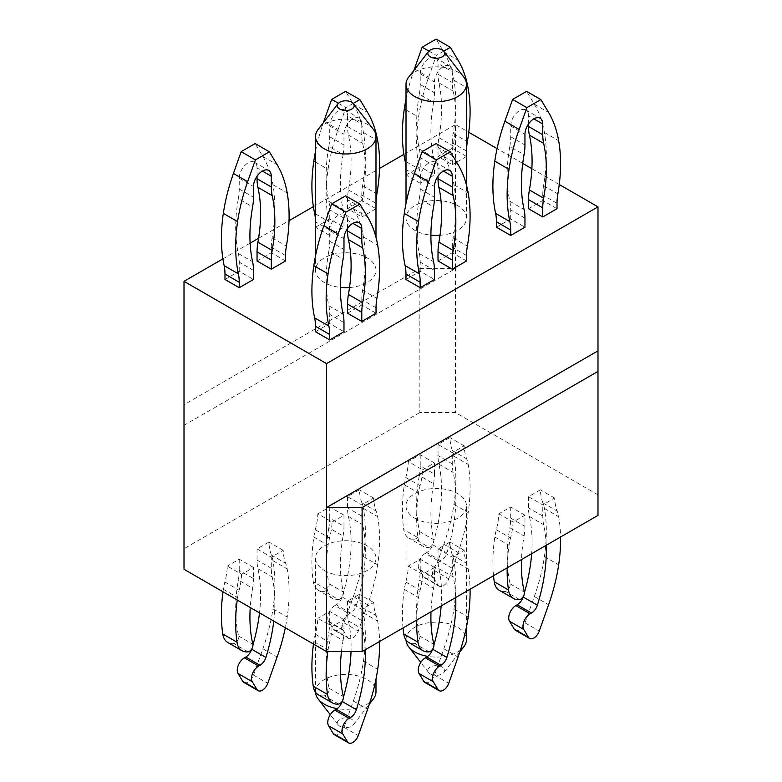 <?xml version="1.0" encoding="UTF-8"?>
<svg xmlns="http://www.w3.org/2000/svg" width="782" height="782" viewBox="0 0 782 782"><rect width="100%" height="100%" fill="white"/><g stroke="black" fill="none" stroke-linecap="round" stroke-linejoin="round"><path stroke-width="0.59" stroke-dasharray="3.91 2.93" d="M315.469 331.715L329.721 323.494L343.972 331.715M329.721 323.494L329.721 314.393A50.38 29.09 -60 0 0 328.831 305.762A151.151 87.261 -60 0 1 328.831 250.914L343.083 259.145M376.034 307.776L361.783 299.555L361.783 304.98L376.034 313.211M334.344 734.669A8.563 4.946 -60 0 0 344.012 727.348L353.356 701.004A151.151 87.261 -60 0 0 363.444 661.083A162.236 93.664 -60 0 0 363.435 612.912A50.38 29.09 -60 0 0 361.919 607.35A61.367 35.434 -60 0 1 359.417 594.31L347.54 601.172L361.783 609.393L373.669 602.541A61.367 35.434 120 0 0 376.171 615.581A50.38 29.09 120 0 1 377.677 621.143A162.236 93.664 120 0 1 379.573 641.494M347.54 601.172L347.54 612.326A50.38 29.09 -60 0 0 348.43 620.947A151.151 87.261 -60 0 1 351.02 651.562M365.253 649.764A151.151 87.261 120 0 0 362.682 629.178A50.38 29.09 120 0 1 361.783 620.556L361.783 609.393M313.484 644.036A162.236 93.664 120 0 1 313.826 641.553A50.38 29.09 120 0 1 315.332 634.251A61.367 35.434 120 0 0 317.844 618.308L332.096 626.538L343.972 619.676L343.972 630.839L329.721 622.609A50.38 29.09 -60 0 1 328.831 632.267L343.083 640.487A151.151 87.261 120 0 0 341.46 651.562M332.096 626.538A61.367 35.434 -60 0 1 329.584 642.481A50.38 29.09 -60 0 0 328.078 649.774A162.236 93.664 -60 0 0 327.824 651.562M343.083 640.487A50.38 29.09 120 0 0 343.972 630.839M343.972 619.676L329.721 611.456L317.844 618.308M329.721 611.456L329.721 622.609M338.586 704.054L324.335 695.824A5.034 2.913 -60 0 0 327.971 692.999A5.034 2.913 -60 0 0 329.105 688.287A151.151 87.261 -60 0 1 328.831 632.267M324.335 695.824A25.19 14.545 -60 0 1 318.264 694.739M343.445 697.124A151.151 87.261 -60 0 1 342.203 701.259M361.783 299.555A50.38 29.09 -60 0 1 362.633 290.161A162.236 93.664 120 0 0 363.444 236.985A151.151 87.261 120 0 0 353.356 208.706L345.624 195.832M347.54 313.211L361.783 304.98M347.54 228.461L347.54 220.231L352.877 223.32M328.831 250.914A50.38 29.09 -60 0 0 329.721 241.267L329.721 230.524A12.6 7.273 -60 0 1 335.224 217.846A12.6 7.273 -60 0 1 344.93 214.473A12.6 7.273 -60 0 1 347.54 220.231M373.669 602.541L359.417 594.31M224.981 279.477L239.233 271.246L253.485 279.477M239.233 271.246L239.233 262.146A50.38 29.09 -60 0 0 238.344 253.524A151.151 87.261 -60 0 1 238.344 198.677L252.596 206.907M285.547 255.538L271.295 247.308L271.295 252.733L285.547 260.963M243.857 682.432A8.563 4.946 -60 0 0 253.524 675.101L262.869 648.767A151.151 87.261 -60 0 0 272.957 608.836A162.236 93.664 -60 0 0 272.938 560.674A50.38 29.09 -60 0 0 271.432 555.112A61.367 35.434 -60 0 1 268.92 542.063L257.043 548.925L271.295 557.155L283.172 550.293A61.367 35.434 120 0 0 285.684 563.333A50.38 29.09 120 0 1 287.19 568.895A162.236 93.664 120 0 1 287.199 617.066A151.151 87.261 120 0 1 285.322 627.78M257.043 548.925L257.043 560.078A50.38 29.09 -60 0 0 257.933 568.709A151.151 87.261 -60 0 1 259.507 612.873M273.759 621.104A151.151 87.261 120 0 0 272.185 576.93A50.38 29.09 120 0 1 271.295 568.309L271.295 557.155M222.987 591.788A162.236 93.664 120 0 1 223.339 589.305A50.38 29.09 120 0 1 224.845 582.004A61.367 35.434 120 0 0 227.357 566.07L241.609 574.291L253.485 567.439L253.485 578.592L239.233 570.361A50.38 29.09 -60 0 1 238.344 580.019L252.596 588.25A151.151 87.261 120 0 0 250.24 607.526M241.609 574.291A61.367 35.434 -60 0 1 239.096 590.234A50.38 29.09 -60 0 0 237.591 597.536A162.236 93.664 -60 0 0 237.239 600.019M252.596 588.25A50.38 29.09 120 0 0 253.485 578.592M253.485 567.439L239.233 559.208L227.357 566.07M239.233 559.208L239.233 570.361M248.09 651.807L233.847 643.576A5.034 2.913 -60 0 0 237.484 640.751A5.034 2.913 -60 0 0 238.608 636.04A151.151 87.261 -60 0 1 238.344 580.019M233.847 643.576A25.19 14.545 -60 0 1 227.777 642.491M252.948 644.876A151.151 87.261 -60 0 1 251.716 649.021M271.295 247.308A50.38 29.09 -60 0 1 272.146 237.914A162.236 93.664 120 0 0 272.957 184.738A151.151 87.261 120 0 0 262.869 156.459L255.137 143.585M257.043 260.963L271.295 252.733M257.043 176.214L257.043 167.993L262.39 171.072M238.344 198.677A50.38 29.09 -60 0 0 239.233 189.019L239.233 178.276A12.6 7.273 -60 0 1 244.727 165.598A12.6 7.273 -60 0 1 254.433 162.226A12.6 7.273 -60 0 1 257.043 167.993M283.172 550.293L268.92 542.063M405.966 174.982L420.217 166.762L434.46 174.982L420.217 183.213L420.217 177.788A50.38 29.09 120 0 0 419.367 169.371A162.236 93.664 120 0 1 418.556 117.134A151.151 87.261 120 0 1 428.644 77.203L436.376 55.405L443.697 51.172M420.217 166.762L420.217 157.661A50.38 29.09 -60 0 0 419.318 149.03A151.151 87.261 -60 0 1 419.318 94.192L433.57 102.413A151.151 87.261 120 0 0 433.57 157.26A50.38 29.09 120 0 1 434.46 165.892L434.46 174.982M466.531 151.043L452.279 142.823L452.279 148.248L466.531 156.478M424.841 577.937A8.563 4.946 -60 0 0 434.509 570.616L443.844 544.272A151.151 87.261 -60 0 0 453.931 504.351A162.236 93.664 -60 0 0 453.922 456.18A50.38 29.09 -60 0 0 452.416 450.618A61.367 35.434 -60 0 1 449.904 437.578L438.028 444.44L452.279 452.661L464.156 445.808A61.367 35.434 120 0 0 466.659 458.848A50.38 29.09 120 0 1 468.174 464.41A162.236 93.664 120 0 1 468.183 512.581A151.151 87.261 120 0 1 458.096 552.503L448.751 578.846A8.563 4.946 120 0 1 439.083 586.168L424.841 577.937A8.563 4.946 -60 0 1 423.736 576.833L437.988 585.063L433.287 577.233A10.078 5.816 120 0 1 439.621 561.584L441.009 560.782A9.071 5.239 120 0 0 446.884 552.952A151.151 87.261 120 0 0 453.169 472.445A50.38 29.09 120 0 1 452.279 463.824L452.279 452.661M438.028 444.44L438.028 455.593A50.38 29.09 -60 0 0 438.917 464.215A151.151 87.261 -60 0 1 432.632 544.722A9.071 5.239 -60 0 1 426.757 552.551L425.369 553.353L439.621 561.584M422.583 469.806L434.46 462.944L434.46 474.107L420.217 465.877A50.38 29.09 -60 0 1 419.318 475.534L433.57 483.755A151.151 87.261 120 0 0 433.844 539.785A5.034 2.913 120 0 1 432.71 544.497A5.034 2.913 120 0 1 429.074 547.322L414.822 539.091A25.19 14.545 -60 0 1 408.751 538.006A25.19 14.545 -60 0 1 403.747 529.492L417.999 537.713A162.236 93.664 -60 0 1 418.565 493.041A50.38 29.09 -60 0 1 420.081 485.749A61.367 35.434 -60 0 0 422.583 469.806L408.331 461.576A61.367 35.434 120 0 1 405.829 477.519A50.38 29.09 120 0 0 404.323 484.82A162.236 93.664 120 0 0 403.747 529.492M417.999 537.713A25.19 14.545 120 0 0 423.003 546.227A25.19 14.545 120 0 0 429.074 547.322M433.57 483.755A50.38 29.09 120 0 0 434.46 474.107M437.988 585.063A8.563 4.946 120 0 0 439.083 586.168M434.46 462.944L420.217 454.723L408.331 461.576M420.217 454.723L420.217 465.877M414.822 539.091A5.034 2.913 -60 0 0 418.468 536.266A5.034 2.913 -60 0 0 419.592 531.555A151.151 87.261 -60 0 1 419.318 475.534M425.369 553.353A10.078 5.816 -60 0 0 419.035 569.003L423.736 576.833M406.014 99.07A151.151 87.261 -60 0 1 413.903 70.37M452.279 142.823A50.38 29.09 -60 0 1 453.12 133.429A162.236 93.664 120 0 0 453.931 80.253A151.151 87.261 120 0 0 443.844 51.974L436.112 39.1M438.028 156.478L438.028 147.378A50.38 29.09 -60 0 1 438.917 137.72A151.151 87.261 120 0 0 438.917 82.872A50.38 29.09 -60 0 1 438.028 74.251L438.028 63.508L452.279 71.729L452.279 82.472A50.38 29.09 120 0 0 453.169 91.103A151.151 87.261 -60 0 1 453.169 145.951A50.38 29.09 120 0 0 452.279 155.598L452.279 164.699L438.028 156.478L452.279 148.248M419.318 94.192A50.38 29.09 -60 0 0 420.217 84.534L420.217 73.791A12.6 7.273 -60 0 1 425.711 61.113A12.6 7.273 -60 0 1 435.418 57.741A12.6 7.273 -60 0 1 438.028 63.508M433.57 102.413A50.38 29.09 120 0 0 434.46 92.755L434.46 82.012A12.6 7.273 120 0 1 439.963 69.344A12.6 7.273 120 0 1 449.67 65.962A12.6 7.273 120 0 1 452.279 71.729M466.473 156.508L452.279 164.699M464.156 445.808L449.904 437.578M428.878 51.074L436.376 55.405M420.217 183.213L406.014 175.012M496.453 227.23L510.705 218.999L524.957 227.23M510.705 218.999L510.705 209.908A50.38 29.09 -60 0 0 509.815 201.277A151.151 87.261 -60 0 1 509.815 146.43L524.067 154.66M557.019 203.291L542.767 195.06L542.767 200.495L557.019 208.716M515.328 630.184A8.563 4.946 -60 0 0 524.996 622.863L534.341 596.519A151.151 87.261 -60 0 0 544.419 556.598A162.236 93.664 -60 0 0 544.409 508.427A50.38 29.09 -60 0 0 542.904 502.865A61.367 35.434 -60 0 1 540.391 489.825L528.515 496.678L542.767 504.908L554.643 498.046A61.367 35.434 120 0 0 557.155 511.096A50.38 29.09 120 0 1 558.661 516.658A162.236 93.664 120 0 1 560.557 537.009M528.515 496.678L528.515 507.841A50.38 29.09 -60 0 0 529.404 516.462A151.151 87.261 -60 0 1 531.643 553.705M546.227 545.279A151.151 87.261 120 0 0 543.656 524.693A50.38 29.09 120 0 1 542.767 516.061L542.767 504.908M493.51 575.718A162.236 93.664 120 0 1 494.81 537.058A50.38 29.09 120 0 1 496.316 529.766A61.367 35.434 120 0 0 498.828 513.823L513.08 522.053L524.957 515.191L524.957 526.345L510.705 518.124A50.38 29.09 -60 0 1 509.815 527.772L524.067 536.002A151.151 87.261 120 0 0 521.496 559.56M513.08 522.053A61.367 35.434 -60 0 1 510.568 537.987A50.38 29.09 -60 0 0 509.062 545.289A162.236 93.664 -60 0 0 507.166 567.83M524.067 536.002A50.38 29.09 120 0 0 524.957 526.345M524.957 515.191L510.705 506.961L498.828 513.823M510.705 506.961L510.705 518.124M519.561 599.569L505.309 591.339A5.034 2.913 -60 0 0 508.955 588.514A5.034 2.913 -60 0 0 510.079 583.792A151.151 87.261 -60 0 1 509.815 527.772M505.309 591.339A25.19 14.545 -60 0 1 499.239 590.244M524.419 592.639A151.151 87.261 -60 0 1 523.187 596.774M542.767 195.06A50.38 29.09 -60 0 1 543.607 185.676A162.236 93.664 120 0 0 544.419 132.49A151.151 87.261 120 0 0 534.341 104.211L526.609 91.347M528.515 208.716L542.767 200.495M528.515 123.976L528.515 115.746L533.862 118.835M509.815 146.43A50.38 29.09 -60 0 0 510.705 136.772L510.705 126.029A12.6 7.273 -60 0 1 516.198 113.361A12.6 7.273 -60 0 1 525.905 109.979A12.6 7.273 -60 0 1 528.515 115.746M554.643 498.046L540.391 489.825M315.469 227.23L329.721 218.999L343.972 227.23L329.721 235.46L329.721 230.025A50.38 29.09 120 0 0 328.88 221.619A162.236 93.664 120 0 1 328.069 169.371A151.151 87.261 120 0 1 338.156 129.45L345.888 107.652L353.21 103.419M329.721 218.999L329.721 209.908A50.38 29.09 -60 0 0 328.831 201.277A151.151 87.261 -60 0 1 328.831 146.43L343.083 154.66A151.151 87.261 120 0 0 343.083 209.508A50.38 29.09 120 0 1 343.972 218.129L343.972 227.23M376.034 203.291L361.783 195.06L361.783 200.495L376.034 208.716M334.344 630.184A8.563 4.946 -60 0 0 344.012 622.863L353.356 596.519A151.151 87.261 -60 0 0 363.444 556.598A162.236 93.664 -60 0 0 363.435 508.427A50.38 29.09 -60 0 0 361.919 502.865A61.367 35.434 -60 0 1 359.417 489.825L347.54 496.678L361.783 504.908L373.669 498.046A61.367 35.434 120 0 0 376.171 511.096A50.38 29.09 120 0 1 377.677 516.658A162.236 93.664 120 0 1 377.696 564.819A151.151 87.261 120 0 1 367.608 604.75L358.264 631.084A8.563 4.946 120 0 1 348.596 638.415L334.344 630.184A8.563 4.946 -60 0 1 333.249 629.08L347.491 637.301L342.79 629.481A10.078 5.816 120 0 1 349.124 613.831L350.522 613.02A9.071 5.239 120 0 0 356.397 605.19A151.151 87.261 120 0 0 362.682 524.693A50.38 29.09 120 0 1 361.783 516.061L361.783 504.908M347.54 496.678L347.54 507.841A50.38 29.09 -60 0 0 348.43 516.462A151.151 87.261 -60 0 1 342.145 596.969A9.071 5.239 -60 0 1 336.27 604.799L334.882 605.6L349.124 613.831M332.096 522.053L343.972 515.191L343.972 526.345L329.721 518.124A50.38 29.09 -60 0 1 328.831 527.772L343.083 536.002A151.151 87.261 120 0 0 343.357 592.023A5.034 2.913 120 0 1 342.223 596.734A5.034 2.913 120 0 1 338.586 599.569L324.335 591.339A25.19 14.545 -60 0 1 318.264 590.244A25.19 14.545 -60 0 1 313.25 581.73L327.502 589.96A162.236 93.664 -60 0 1 328.078 545.289A50.38 29.09 -60 0 1 329.584 537.987A61.367 35.434 -60 0 0 332.096 522.053L317.844 513.823A61.367 35.434 120 0 1 315.332 529.766A50.38 29.09 120 0 0 313.826 537.058A162.236 93.664 120 0 0 313.25 581.73M327.502 589.96A25.19 14.545 120 0 0 332.516 598.474A25.19 14.545 120 0 0 338.586 599.569M343.083 536.002A50.38 29.09 120 0 0 343.972 526.345M347.491 637.301A8.563 4.946 120 0 0 348.596 638.415M343.972 515.191L329.721 506.961L317.844 513.823M329.721 506.961L329.721 518.124M324.335 591.339A5.034 2.913 -60 0 0 327.971 588.514A5.034 2.913 -60 0 0 329.105 583.792A151.151 87.261 -60 0 1 328.831 527.772M334.882 605.6A10.078 5.816 -60 0 0 328.548 621.25L333.249 629.08M315.527 151.307A151.151 87.261 -60 0 1 323.416 122.608M361.783 195.06A50.38 29.09 -60 0 1 362.633 185.676A162.236 93.664 120 0 0 363.444 132.49A151.151 87.261 120 0 0 353.356 104.211L345.624 91.347M347.54 208.716L347.54 199.615A50.38 29.09 -60 0 1 348.43 189.967A151.151 87.261 120 0 0 348.43 135.12A50.38 29.09 -60 0 1 347.54 126.489L347.54 115.746L361.783 123.976L361.783 134.719A50.38 29.09 120 0 0 362.682 143.35A151.151 87.261 -60 0 1 362.682 198.188A50.38 29.09 120 0 0 361.783 207.846L361.783 216.946L347.54 208.716L361.783 200.495M328.831 146.43A50.38 29.09 -60 0 0 329.721 136.772L329.721 126.029A12.6 7.273 -60 0 1 335.224 113.361A12.6 7.273 -60 0 1 344.93 109.979A12.6 7.273 -60 0 1 347.54 115.746M343.083 154.66A50.38 29.09 120 0 0 343.972 145.002L343.972 134.26A12.6 7.273 120 0 1 349.476 121.581A12.6 7.273 120 0 1 359.182 118.209A12.6 7.273 120 0 1 361.783 123.976M375.986 208.745L361.783 216.946M373.669 498.046L359.417 489.825M338.391 103.322L345.888 107.652M329.721 235.46L315.527 227.259M405.966 279.477L420.217 271.246L434.46 279.477M420.217 271.246L420.217 262.146A50.38 29.09 -60 0 0 419.318 253.524A151.151 87.261 -60 0 1 419.318 198.677L433.57 206.907M466.531 255.538L452.279 247.308L452.279 252.733L466.531 260.963M424.841 682.432A8.563 4.946 -60 0 0 434.509 675.101L443.844 648.767A151.151 87.261 -60 0 0 453.931 608.836A162.236 93.664 -60 0 0 453.922 560.674A50.38 29.09 -60 0 0 452.416 555.112A61.367 35.434 -60 0 1 449.904 542.063L438.028 548.925L452.279 557.155L464.156 550.293A61.367 35.434 120 0 0 466.659 563.333A50.38 29.09 120 0 1 468.174 568.895A162.236 93.664 120 0 1 470.07 589.257M438.028 548.925L438.028 560.078A50.38 29.09 -60 0 0 438.917 568.709A151.151 87.261 -60 0 1 441.156 605.942M455.74 597.526A151.151 87.261 120 0 0 453.169 576.93A50.38 29.09 120 0 1 452.279 568.309L452.279 557.155M403.023 627.956A162.236 93.664 120 0 1 404.323 589.305A50.38 29.09 120 0 1 405.829 582.004A61.367 35.434 120 0 0 408.331 566.07L422.583 574.291L434.46 567.439L434.46 578.592L420.217 570.361A50.38 29.09 -60 0 1 419.318 580.019L433.57 588.25A151.151 87.261 120 0 0 430.999 611.807M422.583 574.291A61.367 35.434 -60 0 1 420.081 590.234A50.38 29.09 -60 0 0 418.565 597.536A162.236 93.664 -60 0 0 416.679 620.077M433.57 588.25A50.38 29.09 120 0 0 434.46 578.592M434.46 567.439L420.217 559.208L408.331 566.07M420.217 559.208L420.217 570.361M429.074 651.807L414.822 643.576A5.034 2.913 -60 0 0 418.468 640.751A5.034 2.913 -60 0 0 419.592 636.04A151.151 87.261 -60 0 1 419.318 580.019M414.822 643.576A25.19 14.545 -60 0 1 408.751 642.491M433.932 644.876A151.151 87.261 -60 0 1 432.69 649.021M452.279 247.308A50.38 29.09 -60 0 1 453.12 237.914A162.236 93.664 120 0 0 453.931 184.738A151.151 87.261 120 0 0 443.844 156.459L436.112 143.585M438.028 260.963L452.279 252.733M438.028 176.214L438.028 167.993L443.374 171.072M419.318 198.677A50.38 29.09 -60 0 0 420.217 189.019L420.217 178.276A12.6 7.273 -60 0 1 425.711 165.598A12.6 7.273 -60 0 1 435.418 162.226A12.6 7.273 -60 0 1 438.028 167.993M464.156 550.293L449.904 542.063M315.537 692.246A30.234 17.448 180 0 1 315.527 691.875A30.234 17.448 180 0 1 345.752 674.426A30.234 17.448 180 0 1 375.986 691.875M369.925 702.353A30.234 17.448 180 0 1 337.257 708.629M339.808 726.165A8.416 4.858 0 0 0 353.435 724.709A8.416 4.858 0 0 0 345.752 717.876A8.416 4.858 0 0 0 338.078 724.709A8.416 4.858 0 0 0 339.808 726.165M324.383 570.518A30.234 17.448 0 0 0 357.325 574.301A30.234 17.448 0 0 0 375.986 558.182A30.234 17.448 0 0 0 345.752 540.724A30.234 17.448 0 0 0 315.527 558.182A30.234 17.448 0 0 0 324.383 570.518M406.024 640.008A30.234 17.448 180 0 1 406.014 639.637A30.234 17.448 180 0 1 436.248 622.179A30.234 17.448 180 0 1 466.473 639.637M460.422 650.116A30.234 17.448 180 0 1 427.744 656.381M430.296 673.918A8.416 4.858 0 0 0 443.922 672.471A8.416 4.858 0 0 0 436.248 665.629A8.416 4.858 0 0 0 428.565 672.471A8.416 4.858 0 0 0 430.296 673.918M414.871 518.28A30.234 17.448 0 0 0 447.812 522.063A30.234 17.448 0 0 0 466.473 505.934A30.234 17.448 0 0 0 436.248 488.486A30.234 17.448 0 0 0 406.014 505.934A30.234 17.448 0 0 0 414.871 518.28M373.346 129.392A30.234 17.448 0 0 0 345.752 119.069A30.234 17.448 0 0 0 318.157 129.392M349.515 287.532A30.234 17.448 0 0 0 375.986 270.22A30.234 17.448 0 0 0 345.752 252.762A30.234 17.448 0 0 0 315.527 270.22A30.234 17.448 0 0 0 324.383 282.556A30.234 17.448 0 0 0 340.414 287.395M463.843 77.154A30.234 17.448 0 0 0 436.248 66.822A30.234 17.448 0 0 0 408.654 77.154M440.012 235.294A30.234 17.448 0 0 0 466.473 217.973A30.234 17.448 0 0 0 436.248 200.524A30.234 17.448 0 0 0 406.014 217.973A30.234 17.448 0 0 0 414.871 230.319A30.234 17.448 0 0 0 430.902 235.147M184.014 569.286L184.014 404.734L184.014 425.31L455.486 268.578L455.486 124.592L468.76 132.266M597.986 515.397L597.986 494.83L455.486 412.554L419.856 412.554L419.856 268.578L184.014 404.734M419.856 412.554L184.014 548.72M419.856 268.578L455.486 268.578L455.486 412.554M597.986 350.844L597.986 494.83M559.257 184.503L531.877 168.697M522.728 163.418L497.069 148.6M222.899 258.871L250.113 243.163M258.588 238.266L289.037 220.69M313.387 206.634L379.524 168.443M403.874 154.386L455.486 124.592M343.972 322.614L329.721 314.393M361.783 620.556L347.54 612.326M315.332 634.251L329.584 642.481M313.826 641.553L328.078 649.774M329.105 688.287L343.357 696.508M361.919 607.35L376.171 615.581M363.435 612.912L377.677 621.143M363.444 661.083L377.696 669.314M353.356 701.004L367.608 709.235M344.012 727.348L358.264 735.579M348.43 620.947L362.682 629.178M353.356 208.706L367.608 216.927M362.633 290.161L376.885 298.392M363.444 236.985L377.696 245.206M328.831 305.762L343.083 313.993M329.721 241.267L343.972 249.487M329.721 230.524L343.972 238.745M253.485 270.377L239.233 262.146M271.295 568.309L257.043 560.078M224.845 582.004L239.096 590.234M223.339 589.305L237.591 597.536M238.608 636.04L252.86 644.27M271.432 555.112L285.684 563.333M272.938 560.674L287.19 568.895M272.957 608.836L287.199 617.066M262.869 648.767L277.121 656.988M253.524 675.101L267.776 683.331M257.933 568.709L272.185 576.93M262.869 156.459L277.121 164.689M272.146 237.914L286.388 246.144M272.957 184.738L287.199 192.968M238.344 253.524L252.596 261.745M239.233 189.019L253.485 197.25M239.233 178.276L253.485 186.507M434.46 165.892L420.217 157.661M452.279 463.824L438.028 455.593M405.829 477.519L420.081 485.749M404.323 484.82L418.565 493.041M419.592 531.555L433.844 539.785M419.035 569.003L433.287 577.233M441.009 560.782L426.757 552.551M452.416 450.618L466.659 458.848M453.922 456.18L468.174 464.41M453.931 504.351L468.183 512.581M443.844 544.272L458.096 552.503M434.509 570.616L448.751 578.846M432.632 544.722L446.884 552.952M438.917 464.215L453.169 472.445M414.802 69.207L428.644 77.203M443.844 51.974L458.096 60.194M420.217 177.788L406.014 169.586M406.014 161.659L419.367 169.371M406.014 109.891L418.556 117.134M453.12 133.429L467.372 141.659M453.931 80.253L468.183 88.474M452.279 155.598L438.028 147.378M419.318 149.03L433.57 157.26M438.917 137.72L453.169 145.951M438.917 82.872L453.169 91.103M438.028 74.251L452.279 82.472M420.217 84.534L434.46 92.755M420.217 73.791L434.46 82.012M524.957 218.129L510.705 209.908M542.767 516.061L528.515 507.841M496.316 529.766L510.568 537.987M494.81 537.058L509.062 545.289M510.079 583.792L524.331 592.023M542.904 502.865L557.155 511.096M544.409 508.427L558.661 516.658M544.419 556.598L558.671 564.819M534.341 596.519L548.583 604.75M524.996 622.863L539.248 631.084M529.404 516.462L543.656 524.693M534.341 104.211L548.583 112.442M543.607 185.676L557.859 193.907M544.419 132.49L558.671 140.721M509.815 201.277L524.067 209.508M510.705 136.772L524.957 145.002M510.705 126.029L524.957 134.26M343.972 218.129L329.721 209.908M361.783 516.061L347.54 507.841M315.332 529.766L329.584 537.987M313.826 537.058L328.078 545.289M329.105 583.792L343.357 592.023M328.548 621.25L342.79 629.481M350.522 613.02L336.27 604.799M361.919 502.865L376.171 511.096M363.435 508.427L377.677 516.658M363.444 556.598L377.696 564.819M353.356 596.519L367.608 604.75M344.012 622.863L358.264 631.084M342.145 596.969L356.397 605.19M348.43 516.462L362.682 524.693M324.315 121.454L338.156 129.45M353.356 104.211L367.608 112.442M329.721 230.025L315.527 221.834M315.527 213.906L328.88 221.619M315.527 162.128L328.069 169.371M362.633 185.676L376.885 193.907M363.444 132.49L377.696 140.721M361.783 207.846L347.54 199.615M328.831 201.277L343.083 209.508M348.43 189.967L362.682 198.188M348.43 135.12L362.682 143.35M347.54 126.489L361.783 134.719M329.721 136.772L343.972 145.002M329.721 126.029L343.972 134.26M434.46 270.377L420.217 262.146M452.279 568.309L438.028 560.078M405.829 582.004L420.081 590.234M404.323 589.305L418.565 597.536M419.592 636.04L433.844 644.27M452.416 555.112L466.659 563.333M453.922 560.674L468.174 568.895M453.931 608.836L468.183 617.066M443.844 648.767L458.096 656.988M434.509 675.101L448.751 683.331M438.917 568.709L453.169 576.93M443.844 156.459L458.096 164.689M453.12 237.914L467.372 246.144M453.931 184.738L468.183 192.968M419.318 253.524L433.57 261.745M420.217 189.019L434.46 197.25M420.217 178.276L434.46 186.507M344.93 214.473L359.182 222.694M254.433 162.226L268.685 170.456M423.003 546.227L408.751 538.006M435.418 57.741L449.67 65.962M525.905 109.979L540.157 118.209M332.516 598.474L318.264 590.244M344.93 109.979L359.182 118.209M435.418 162.226L449.67 170.456M353.435 724.709L369.329 704.191M338.078 724.709L330.287 714.67M375.986 679.147L375.986 558.182M315.527 691.875L315.527 558.182M443.922 672.471L459.826 651.944M428.565 672.471L420.784 662.422M466.473 626.9L466.473 505.934M406.014 639.637L406.014 505.934M375.986 270.22L375.986 237.347M315.527 270.22L315.527 255.792M466.473 217.973L466.473 185.099M406.014 217.973L406.014 203.555"/><path stroke-width="1.17" d="M352.877 223.32L361.783 228.461A12.6 7.273 120 0 0 359.182 222.694A12.6 7.273 120 0 0 349.476 226.066A12.6 7.273 120 0 0 343.972 238.745L343.972 249.487A50.38 29.09 120 0 1 343.083 259.145A151.151 87.261 120 0 0 343.083 313.993A50.38 29.09 120 0 1 343.972 322.614L343.972 331.715L329.721 339.945L329.721 334.52A50.38 29.09 120 0 0 328.88 326.104A162.236 93.664 120 0 1 328.069 273.856A151.151 87.261 120 0 1 338.156 233.935L345.888 212.137L359.876 204.063L367.608 216.927A151.151 87.261 -60 0 1 377.696 245.206A162.236 93.664 -60 0 1 376.885 298.392A50.38 29.09 120 0 0 376.034 307.776L376.034 313.211L361.783 321.431L347.54 313.211L347.54 304.11A50.38 29.09 -60 0 1 348.43 294.452A151.151 87.261 120 0 0 348.43 239.605A50.38 29.09 -60 0 1 347.54 230.983L347.54 228.461M327.502 694.445A25.19 14.545 120 0 0 332.516 702.959L318.264 694.739A25.19 14.545 -60 0 1 313.25 686.225L327.502 694.445A162.236 93.664 -60 0 1 327.824 651.562M332.516 702.959A25.19 14.545 120 0 0 338.586 704.054A5.034 2.913 120 0 0 342.223 701.229A5.034 2.913 120 0 0 343.357 696.508A151.151 87.261 120 0 1 341.46 651.562M333.249 733.565L347.491 741.795A8.563 4.946 120 0 0 348.596 742.9L334.344 734.669A8.563 4.946 -60 0 1 333.249 733.565L328.548 725.735A10.078 5.816 -60 0 1 334.882 710.085L349.124 718.316L350.522 717.514A9.071 5.239 120 0 0 356.397 709.685A151.151 87.261 120 0 0 365.253 649.764M349.124 718.316A10.078 5.816 120 0 0 342.79 733.966L347.491 741.795M348.596 742.9A8.563 4.946 120 0 0 358.264 735.579L367.608 709.235A151.151 87.261 120 0 0 377.696 669.314A162.236 93.664 120 0 0 379.573 641.494M313.484 644.036A162.236 93.664 120 0 0 313.25 686.225M334.882 710.085L336.27 709.284A9.071 5.239 -60 0 0 342.145 701.454L356.397 709.685M351.02 651.562A151.151 87.261 -60 0 1 343.445 697.124M359.876 204.063L345.624 195.832L331.636 203.906L323.904 225.705A151.151 87.261 -60 0 0 313.817 265.636A162.236 93.664 -60 0 0 314.628 317.873A50.38 29.09 -60 0 1 315.469 326.29L315.469 331.715L329.721 339.945M361.783 228.461L361.783 239.204A50.38 29.09 120 0 0 362.682 247.835A151.151 87.261 -60 0 1 362.682 302.683A50.38 29.09 120 0 0 361.783 312.331L361.783 321.431M331.636 203.906L345.888 212.137M262.39 171.072L271.295 176.214A12.6 7.273 120 0 0 268.685 170.456A12.6 7.273 120 0 0 258.979 173.829A12.6 7.273 120 0 0 253.485 186.507L253.485 197.25A50.38 29.09 120 0 1 252.596 206.907A151.151 87.261 120 0 0 252.596 261.745A50.38 29.09 120 0 1 253.485 270.377L253.485 279.477L239.233 287.698L239.233 282.273A50.38 29.09 120 0 0 238.393 273.856A162.236 93.664 120 0 1 237.581 221.619A151.151 87.261 120 0 1 247.659 181.688L255.391 159.89L269.389 151.816L277.121 164.689A151.151 87.261 -60 0 1 287.199 192.968A162.236 93.664 -60 0 1 286.388 246.144A50.38 29.09 120 0 0 285.547 255.538L285.547 260.963L271.295 269.194L257.043 260.963L257.043 251.863A50.38 29.09 -60 0 1 257.933 242.205A151.151 87.261 120 0 0 257.933 187.357A50.38 29.09 -60 0 1 257.043 178.736L257.043 176.214M237.014 642.208A25.19 14.545 120 0 0 242.019 650.722L227.777 642.491A25.19 14.545 -60 0 1 222.762 633.977L237.014 642.208A162.236 93.664 -60 0 1 237.239 600.019M242.019 650.722A25.19 14.545 120 0 0 248.09 651.807A5.034 2.913 120 0 0 251.736 648.982A5.034 2.913 120 0 0 252.86 644.27A151.151 87.261 120 0 1 250.24 607.526M242.752 681.317L257.004 689.548A8.563 4.946 120 0 0 258.109 690.653L243.857 682.432A8.563 4.946 -60 0 1 242.752 681.317L238.051 673.498A10.078 5.816 -60 0 1 244.385 657.838L258.637 666.068L260.025 665.267A9.071 5.239 120 0 0 265.9 657.437A151.151 87.261 120 0 0 273.759 621.104M258.637 666.068A10.078 5.816 120 0 0 252.303 681.718L257.004 689.548M258.109 690.653A8.563 4.946 120 0 0 267.776 683.331L277.121 656.988A151.151 87.261 120 0 0 285.322 627.78M222.987 591.788A162.236 93.664 120 0 0 222.762 633.977M244.385 657.838L245.783 657.036A9.071 5.239 -60 0 0 251.657 649.207L265.9 657.437M259.507 612.873A151.151 87.261 -60 0 1 252.948 644.876M269.389 151.816L255.137 143.585L241.149 151.669L233.417 173.467A151.151 87.261 -60 0 0 223.329 213.388A162.236 93.664 -60 0 0 224.141 265.636A50.38 29.09 -60 0 1 224.981 274.042L224.981 279.477L239.233 287.698M271.295 176.214L271.295 186.966A50.38 29.09 120 0 0 272.185 195.588A151.151 87.261 -60 0 1 272.185 250.435A50.38 29.09 120 0 0 271.295 260.093L271.295 269.194M241.149 151.669L255.391 159.89M466.473 156.508L466.531 151.043A50.38 29.09 120 0 1 467.372 141.659A162.236 93.664 -60 0 0 468.183 88.474A151.151 87.261 -60 0 0 458.096 60.194L450.364 47.331L443.697 51.172M406.014 99.07A151.151 87.261 -60 0 0 404.304 108.903A162.236 93.664 -60 0 0 405.115 161.141A50.38 29.09 -60 0 1 405.966 169.557L406.014 175.012M413.903 70.37A151.151 87.261 -60 0 1 414.392 68.972L422.124 47.174L436.112 39.1L450.364 47.331M422.124 47.174L428.878 51.074M533.862 118.835L542.767 123.976A12.6 7.273 120 0 0 540.157 118.209A12.6 7.273 120 0 0 530.45 121.581A12.6 7.273 120 0 0 524.957 134.26L524.957 145.002A50.38 29.09 120 0 1 524.067 154.66A151.151 87.261 120 0 0 524.067 209.508A50.38 29.09 120 0 1 524.957 218.129L524.957 227.23L510.705 235.46L510.705 230.025A50.38 29.09 120 0 0 509.854 221.619A162.236 93.664 120 0 1 509.043 169.371A151.151 87.261 120 0 1 519.131 129.45L526.863 107.652L540.851 99.568L548.583 112.442A151.151 87.261 -60 0 1 558.671 140.721A162.236 93.664 -60 0 1 557.859 193.907A50.38 29.09 120 0 0 557.019 203.291L557.019 208.716L542.767 216.946L528.515 208.716L528.515 199.615A50.38 29.09 -60 0 1 529.404 189.967A151.151 87.261 120 0 0 529.404 135.12A50.38 29.09 -60 0 1 528.515 126.489L528.515 123.976M508.486 589.96A25.19 14.545 120 0 0 513.491 598.474L499.239 590.244A25.19 14.545 -60 0 1 494.234 581.73L508.486 589.96A162.236 93.664 -60 0 1 507.166 567.83M513.491 598.474A25.19 14.545 120 0 0 519.561 599.569A5.034 2.913 120 0 0 523.207 596.734A5.034 2.913 120 0 0 524.331 592.023A151.151 87.261 120 0 1 521.496 559.56M514.224 629.08L528.476 637.301A8.563 4.946 120 0 0 529.58 638.415L515.328 630.184A8.563 4.946 -60 0 1 514.224 629.08L509.522 621.25A10.078 5.816 -60 0 1 515.856 605.6L530.108 613.831L531.496 613.02A9.071 5.239 120 0 0 537.371 605.19A151.151 87.261 120 0 0 546.227 545.279M530.108 613.831A10.078 5.816 120 0 0 523.774 629.481L528.476 637.301M529.58 638.415A8.563 4.946 120 0 0 539.248 631.084L548.583 604.75A151.151 87.261 120 0 0 558.671 564.819A162.236 93.664 120 0 0 560.557 537.009M493.51 575.718A162.236 93.664 120 0 0 494.234 581.73M515.856 605.6L517.244 604.799A9.071 5.239 -60 0 0 523.119 596.969L537.371 605.19M531.643 553.705A151.151 87.261 -60 0 1 524.419 592.639M540.851 99.568L526.609 91.347L512.611 99.422L504.879 121.22A151.151 87.261 -60 0 0 494.801 161.151A162.236 93.664 -60 0 0 495.612 213.388A50.38 29.09 -60 0 1 496.453 221.805L496.453 227.23L510.705 235.46M542.767 123.976L542.767 134.719A50.38 29.09 120 0 0 543.656 143.35A151.151 87.261 -60 0 1 543.656 198.188A50.38 29.09 120 0 0 542.767 207.846L542.767 216.946M512.611 99.422L526.863 107.652M375.986 208.745L376.034 203.291A50.38 29.09 120 0 1 376.885 193.907A162.236 93.664 -60 0 0 377.696 140.721A151.151 87.261 -60 0 0 367.608 112.442L359.876 99.568L353.21 103.419M315.527 151.307A151.151 87.261 -60 0 0 313.817 161.151A162.236 93.664 -60 0 0 314.628 213.388A50.38 29.09 -60 0 1 315.469 221.805L315.527 227.259M323.416 122.608A151.151 87.261 -60 0 1 323.904 121.22L331.636 99.422L345.624 91.347L359.876 99.568M331.636 99.422L338.391 103.322M443.374 171.072L452.279 176.214A12.6 7.273 120 0 0 449.67 170.456A12.6 7.273 120 0 0 439.963 173.829A12.6 7.273 120 0 0 434.46 186.507L434.46 197.25A50.38 29.09 120 0 1 433.57 206.907A151.151 87.261 120 0 0 433.57 261.745A50.38 29.09 120 0 1 434.46 270.377L434.46 279.477L420.217 287.698L420.217 282.273A50.38 29.09 120 0 0 419.367 273.856A162.236 93.664 120 0 1 418.556 221.619A151.151 87.261 120 0 1 428.644 181.688L436.376 159.89L450.364 151.816L458.096 164.689A151.151 87.261 -60 0 1 468.183 192.968A162.236 93.664 -60 0 1 467.372 246.144A50.38 29.09 120 0 0 466.531 255.538L466.531 260.963L452.279 269.194L438.028 260.963L438.028 251.863A50.38 29.09 -60 0 1 438.917 242.205A151.151 87.261 120 0 0 438.917 187.357A50.38 29.09 -60 0 1 438.028 178.736L438.028 176.214M417.999 642.208A25.19 14.545 120 0 0 423.003 650.722L408.751 642.491A25.19 14.545 -60 0 1 403.747 633.977L417.999 642.208A162.236 93.664 -60 0 1 416.679 620.077M423.003 650.722A25.19 14.545 120 0 0 429.074 651.807A5.034 2.913 120 0 0 432.71 648.982A5.034 2.913 120 0 0 433.844 644.27A151.151 87.261 120 0 1 430.999 611.807M423.736 681.317L437.988 689.548A8.563 4.946 120 0 0 439.083 690.653L424.841 682.432A8.563 4.946 -60 0 1 423.736 681.317L419.035 673.498A10.078 5.816 -60 0 1 425.369 657.838L439.621 666.068L441.009 665.267A9.071 5.239 120 0 0 446.884 657.437A151.151 87.261 120 0 0 455.74 597.526M439.621 666.068A10.078 5.816 120 0 0 433.287 681.718L437.988 689.548M439.083 690.653A8.563 4.946 120 0 0 448.751 683.331L458.096 656.988A151.151 87.261 120 0 0 468.183 617.066A162.236 93.664 120 0 0 470.07 589.257M403.023 627.956A162.236 93.664 120 0 0 403.747 633.977M425.369 657.838L426.757 657.036A9.071 5.239 -60 0 0 432.632 649.207L446.884 657.437M441.156 605.942A151.151 87.261 -60 0 1 433.932 644.876M450.364 151.816L436.112 143.585L422.124 151.669L414.392 173.467A151.151 87.261 -60 0 0 404.304 213.388A162.236 93.664 -60 0 0 405.115 265.636A50.38 29.09 -60 0 1 405.966 274.042L405.966 279.477L420.217 287.698M452.279 176.214L452.279 186.966A50.38 29.09 120 0 0 453.169 195.588A151.151 87.261 -60 0 1 453.169 250.435A50.38 29.09 120 0 0 452.279 260.093L452.279 269.194M422.124 151.669L436.376 159.89M337.257 708.629A30.234 17.448 180 0 1 324.383 704.22A30.234 17.448 180 0 1 318.157 699A30.234 17.448 180 0 1 315.537 692.246M375.986 679.147L375.986 691.875A30.234 17.448 180 0 1 373.346 699A30.234 17.448 180 0 1 369.925 702.353M427.744 656.381A30.234 17.448 180 0 1 414.871 651.973A30.234 17.448 180 0 1 408.654 646.763A30.234 17.448 180 0 1 406.024 640.008M466.473 626.9L466.473 639.637A30.234 17.448 180 0 1 463.843 646.763A30.234 17.448 180 0 1 460.422 650.116M338.078 103.683L318.157 129.392A30.234 17.448 0 0 0 315.527 136.518A30.234 17.448 0 0 0 324.383 148.863A30.234 17.448 0 0 0 357.325 152.646A30.234 17.448 0 0 0 375.986 136.518A30.234 17.448 0 0 0 373.346 129.392L353.435 103.683A8.416 4.858 180 0 1 350.522 109.666A8.416 4.858 180 0 1 339.808 109.099A8.416 4.858 180 0 1 338.078 103.683A8.416 4.858 180 0 1 345.752 100.81A8.416 4.858 180 0 1 353.435 103.683M340.414 287.395A30.234 17.448 0 0 0 349.515 287.532M428.565 51.446L408.654 77.154A30.234 17.448 0 0 0 406.014 84.28A30.234 17.448 0 0 0 414.871 96.616A30.234 17.448 0 0 0 447.812 100.399A30.234 17.448 0 0 0 466.473 84.28A30.234 17.448 0 0 0 463.843 77.154L443.922 51.446A8.416 4.858 180 0 1 441.019 57.428A8.416 4.858 180 0 1 430.296 56.861A8.416 4.858 180 0 1 428.565 51.446A8.416 4.858 180 0 1 436.248 48.562A8.416 4.858 180 0 1 443.922 51.446M430.902 235.147A30.234 17.448 0 0 0 440.012 235.294M184.014 569.286L326.514 651.562L326.514 363.601L184.014 281.325L184.014 569.286M326.514 363.601L597.986 206.868L597.986 350.844L326.514 507.577L362.144 507.577L362.144 651.562L326.514 651.562M362.144 507.577L597.986 371.421L597.986 350.844M362.144 651.562L597.986 515.397L597.986 371.421M597.986 206.868L559.257 184.503M531.877 168.697L522.728 163.418M497.069 148.6L468.76 132.266M184.014 281.325L222.899 258.871M250.113 243.163L258.588 238.266M289.037 220.69L313.387 206.634M379.524 168.443L403.874 154.386M328.548 725.735L342.79 733.966M350.522 717.514L336.27 709.284M323.904 225.705L338.156 233.935M329.721 334.52L315.469 326.29M314.628 317.873L328.88 326.104M313.817 265.636L328.069 273.856M361.783 312.331L347.54 304.11M348.43 294.452L362.682 302.683M348.43 239.605L362.682 247.835M347.54 230.983L361.783 239.204M238.051 673.498L252.303 681.718M260.025 665.267L245.783 657.036M233.417 173.467L247.659 181.688M239.233 282.273L224.981 274.042M224.141 265.636L238.393 273.856M223.329 213.388L237.581 221.619M271.295 260.093L257.043 251.863M257.933 242.205L272.185 250.435M257.933 187.357L272.185 195.588M257.043 178.736L271.295 186.966M405.115 161.141L406.014 161.659M404.304 108.903L406.014 109.891M509.522 621.25L523.774 629.481M531.496 613.02L517.244 604.799M504.879 121.22L519.131 129.45M510.705 230.025L496.453 221.805M495.612 213.388L509.854 221.619M494.801 161.151L509.043 169.371M542.767 207.846L528.515 199.615M529.404 189.967L543.656 198.188M529.404 135.12L543.656 143.35M528.515 126.489L542.767 134.719M314.628 213.388L315.527 213.906M313.817 161.151L315.527 162.128M419.035 673.498L433.287 681.718M441.009 665.267L426.757 657.036M414.392 173.467L428.644 181.688M420.217 282.273L405.966 274.042M405.115 265.636L419.367 273.856M404.304 213.388L418.556 221.619M452.279 260.093L438.028 251.863M438.917 242.205L453.169 250.435M438.917 187.357L453.169 195.588M438.028 178.736L452.279 186.966M369.329 704.191L373.346 699M330.287 714.67L318.157 699M459.826 651.944L463.843 646.763M420.784 662.422L408.654 646.763M375.986 237.347L375.986 136.518M315.527 255.792L315.527 136.518M466.473 185.099L466.473 84.28M406.014 203.555L406.014 84.28"/></g></svg>
